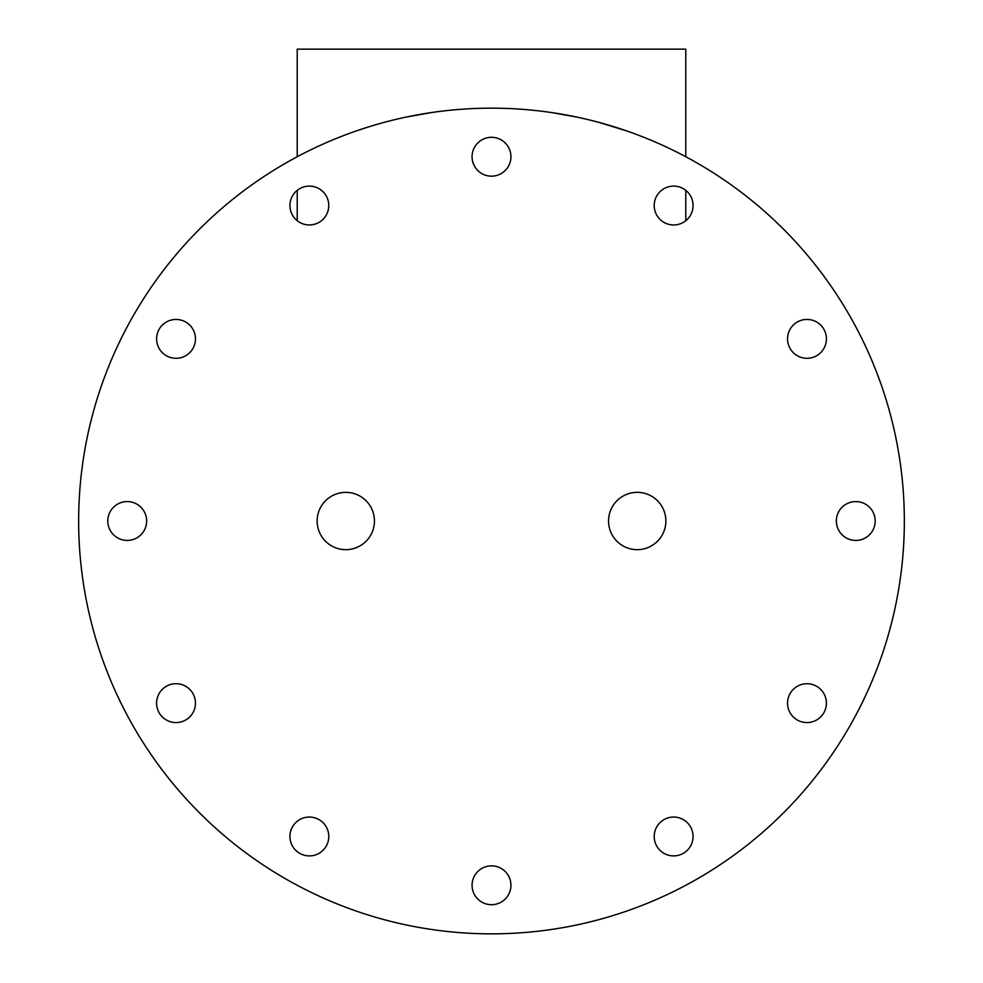 <?xml version="1.0" encoding="UTF-8"?>
<svg xmlns="http://www.w3.org/2000/svg" width="983" height="983" viewBox="0 0 983 983"><rect width="100%" height="100%" fill="white"/><g stroke="black" fill="none" stroke-linecap="round" stroke-linejoin="round"><path stroke-width="1.47" d="M625.557 130.53L612.962 126.438M607.629 124.829L605.725 124.276M603.157 123.551L601.842 123.182M381.158 123.182L370.038 126.438M374.449 521.002A28.654 28.654 0 0 1 331.468 545.823A28.654 28.654 0 0 1 331.468 496.194A28.654 28.654 0 0 1 374.449 521.002M665.872 521.002A28.654 28.654 0 0 1 622.878 545.823A28.654 28.654 0 0 1 622.878 496.194A28.654 28.654 0 0 1 665.872 521.002M690.459 215.252A19.427 19.427 0 0 1 656.816 215.252A19.427 19.427 0 0 1 673.638 186.106A19.427 19.427 0 0 1 690.459 215.252M816.689 355.699A19.427 19.427 0 0 1 787.543 338.865A19.427 19.427 0 0 1 816.689 322.043A19.427 19.427 0 0 1 816.689 355.699M855.775 540.429A19.427 19.427 0 0 1 838.954 511.295A19.427 19.427 0 0 1 872.597 511.295A19.427 19.427 0 0 1 855.775 540.429M797.262 719.974A19.427 19.427 0 0 1 797.262 686.318A19.427 19.427 0 0 1 826.396 703.14A19.427 19.427 0 0 1 797.262 719.974M656.816 846.191A19.427 19.427 0 0 1 673.638 817.045A19.427 19.427 0 0 1 690.459 846.191A19.427 19.427 0 0 1 656.816 846.191M472.073 885.278A19.427 19.427 0 0 1 501.219 868.456A19.427 19.427 0 0 1 501.219 902.099A19.427 19.427 0 0 1 472.073 885.278M292.541 826.764A19.427 19.427 0 0 1 326.184 826.764A19.427 19.427 0 0 1 309.362 855.91A19.427 19.427 0 0 1 292.541 826.764M166.311 686.318A19.427 19.427 0 0 1 195.457 703.14A19.427 19.427 0 0 1 166.311 719.974A19.427 19.427 0 0 1 166.311 686.318M127.225 501.576A19.427 19.427 0 0 1 144.046 530.722A19.427 19.427 0 0 1 110.403 530.722A19.427 19.427 0 0 1 127.225 501.576M185.738 322.043A19.427 19.427 0 0 1 185.738 355.699A19.427 19.427 0 0 1 156.604 338.865A19.427 19.427 0 0 1 185.738 322.043M326.184 195.826A19.427 19.427 0 0 1 309.362 224.96A19.427 19.427 0 0 1 292.541 195.826A19.427 19.427 0 0 1 326.184 195.826M510.927 156.727A19.427 19.427 0 0 1 481.781 173.561A19.427 19.427 0 0 1 481.781 139.905A19.427 19.427 0 0 1 510.927 156.727M78.652 521.002A412.848 412.848 0 0 0 697.918 878.544A412.848 412.848 0 0 0 697.918 163.473A412.848 412.848 0 0 0 78.652 521.002M297.222 190.37L297.222 220.696M685.778 220.696L685.778 190.37M551.721 112.578L576.984 117.112M406.016 117.112L431.279 112.578L406.974 116.903M598.352 122.236L626.404 130.825M357.443 130.53L369.669 126.549M297.222 156.727L297.222 49.15L685.778 49.15L685.778 156.727"/></g></svg>
